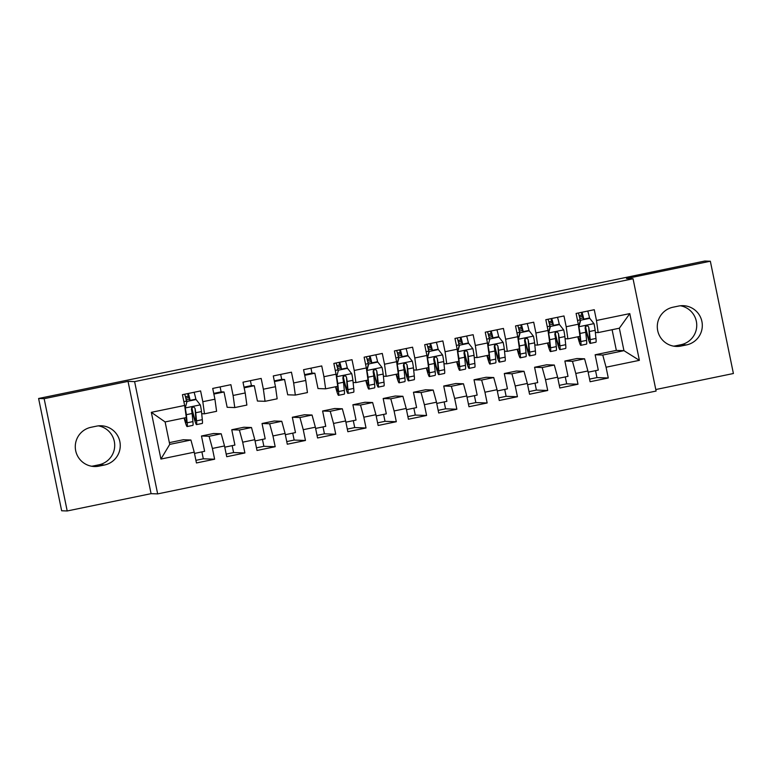 <?xml version="1.0" encoding="UTF-8"?>
<svg xmlns="http://www.w3.org/2000/svg" width="772" height="772" viewBox="0 0 772 772"><rect width="100%" height="100%" fill="white"/><g stroke="black" fill="none" stroke-linecap="round" stroke-linejoin="round"><path stroke-width="1.16" d="M655.785 389.532L733.4 373.513L710.346 261.225L704.797 261.032L590.677 284.772M157.662 493.897L656.103 391.057L633.05 278.769L134.608 381.609L157.662 493.897L151.08 493.665L128.036 381.378L44.149 398.68L67.203 510.967L151.08 493.665M67.203 510.967L61.654 510.774L38.6 398.487L44.149 398.68M160.923 459.06L151.331 412.325L184.643 405.454L186.313 417.565L165.111 421.937L169.724 444.392L160.923 459.06L194.235 452.189L196.445 462.959L214.616 459.215L212.406 448.445L224.517 445.946L226.727 456.715L244.898 452.961L242.688 442.192L254.799 439.693L257.008 450.472L275.179 446.718L272.97 435.948L285.08 433.449L287.29 444.218L305.461 440.474L303.251 429.695L315.362 427.196L317.572 437.975L335.743 434.221L333.533 423.452L345.644 420.952L347.854 431.722L366.024 427.977L363.815 417.198L375.925 414.699L378.135 425.478L396.306 421.724L394.096 410.955L406.207 408.456L408.417 419.225L426.588 415.481L424.378 404.702L436.489 402.202L438.699 412.981L456.87 409.228L454.66 398.458L466.77 395.959L468.98 406.728L487.151 402.984L484.941 392.205L497.052 389.706L499.262 400.485L517.433 396.731L515.223 385.961L527.334 383.462L529.544 394.231L547.715 390.487L545.505 379.708L557.616 377.209L559.825 387.988L577.996 384.234L575.787 373.465L587.897 370.965L590.107 381.735L608.278 377.99L596.968 377.585L595.55 370.666M588.148 372.191L598.29 370.097L595.144 354.773L616.346 350.401L623.95 350.671L639.38 360.341L629.788 313.606L596.476 320.476L594.266 309.707L576.095 313.461L578.305 324.23L566.194 326.73L563.985 315.96L545.814 319.704L548.024 330.474L535.913 332.973L533.703 322.204L515.532 325.948L517.742 336.727L505.631 339.226L503.421 328.447L485.25 332.201L487.46 342.971L475.349 345.47L473.139 334.701L454.969 338.445L457.178 349.224L445.068 351.723L442.858 340.944L424.687 344.698L426.897 355.467L414.786 357.967L412.576 347.197L394.405 350.942L396.615 361.721L384.504 364.22L382.294 353.441L364.123 357.195L366.333 367.964L354.223 370.463L352.013 359.694L333.842 363.438L336.052 374.217L323.941 376.717L321.731 365.938L303.56 369.692L305.77 380.461L293.659 382.96L291.449 372.191L273.278 375.935L275.488 386.714L263.377 389.213L261.168 378.434L242.997 382.188L245.206 392.958L233.096 395.457L230.886 384.688L212.715 388.432L214.925 399.211L202.814 401.701L200.604 390.931L182.433 394.685L184.643 405.454M639.38 360.341L606.068 367.221L608.278 377.99M559.295 385.363L566.687 383.829L565.268 376.91M498.731 397.86L506.123 396.325L504.705 389.406M438.168 410.347L445.56 408.822L444.141 401.903M377.595 422.844L384.996 421.319L383.578 414.4M317.031 435.34L324.433 433.816L323.014 426.897M304.573 374.652L311.975 373.117L310.962 368.167M256.468 447.837L263.87 446.312L262.451 439.393M244.01 387.148L251.411 385.614L250.398 380.654M195.905 460.334L203.306 458.809L201.888 451.89M38.6 398.487L590.638 284.588M213.728 393.392L221.13 391.867L220.116 386.907M226.186 454.09L233.588 452.556L232.169 445.647M274.292 380.895L281.693 379.37L280.68 374.41M286.75 441.594L294.151 440.069L292.733 433.15M347.313 429.097L354.715 427.572L353.296 420.653M407.877 416.6L415.278 415.075L413.86 408.156M468.45 404.103L475.841 402.579L474.423 395.66M529.013 391.607L536.405 390.082L534.986 383.163M589.576 379.11L596.968 377.585M576.973 358.526L584.587 358.797L572.477 361.296L564.863 361.026L576.973 358.526M587.897 370.965L584.587 358.797M575.787 373.465L572.477 361.296M629.788 313.606L619.347 328.216L598.146 332.587L595.366 332.491M596.476 320.476L598.146 332.587M546.692 364.77L554.306 365.04L542.195 367.54L534.581 367.269L546.692 364.77M557.616 377.209L554.306 365.04M545.505 379.708L542.195 367.54M578.305 324.23L579.975 336.341L567.864 338.84L565.085 338.734M566.194 326.73L567.864 338.84M516.41 371.023L524.024 371.293L511.913 373.793L504.299 373.523L516.41 371.023M527.334 383.462L524.024 371.293M515.223 385.961L511.913 373.793M548.024 330.474L549.693 342.585L537.582 345.084L534.793 344.988M535.913 332.973L537.582 345.084M486.128 377.267L493.742 377.537L481.632 380.036L474.018 379.766L486.128 377.267M497.052 389.706L493.742 377.537M484.941 392.205L481.632 380.036M517.742 336.727L519.411 348.838L507.3 351.337L504.512 351.231M505.631 339.226L507.3 351.337M455.847 383.52L463.461 383.79L451.35 386.289L443.736 386.019L455.847 383.52M466.77 395.959L463.461 383.79M454.66 398.458L451.35 386.289M487.46 342.971L489.13 355.081L477.019 357.581L474.23 357.484M475.349 345.47L477.019 357.581M425.565 389.763L433.179 390.034L421.068 392.533L413.454 392.263L425.565 389.763M436.489 402.202L433.179 390.034M424.378 404.702L421.068 392.533M457.178 349.224L458.848 361.335L446.737 363.834L443.948 363.728M445.068 351.723L446.737 363.834M395.283 396.017L402.897 396.287L390.786 398.786L383.173 398.516L395.283 396.017M406.207 408.456L402.897 396.287M394.096 410.955L390.786 398.786M426.897 355.467L428.566 367.578L416.455 370.077L413.667 369.981M414.786 357.967L416.455 370.077M365.002 402.26L372.615 402.53L360.505 405.03L352.891 404.76L365.002 402.26M375.925 414.699L372.615 402.53M363.815 417.198L360.505 405.03M396.615 361.721L398.284 373.831L386.174 376.331L383.385 376.225M384.504 364.22L386.174 376.331M334.72 408.504L342.334 408.784L330.223 411.283L322.609 411.003L334.72 408.504M345.644 420.952L342.334 408.784M333.533 423.452L330.223 411.283M366.333 367.964L368.003 380.075L355.892 382.574L353.103 382.478M354.223 370.463L355.892 382.574M304.438 414.757L312.052 415.027L299.941 417.527L292.327 417.256L304.438 414.757M315.362 427.196L312.052 415.027M303.251 429.695L299.941 417.527M336.052 374.217L337.721 386.328L325.61 388.827L317.996 388.548L314.851 373.223L311.975 373.117M323.941 376.717L325.61 388.827M274.156 421.001L281.77 421.28L269.66 423.78L262.046 423.5L274.156 421.001M285.08 433.449L281.77 421.28M272.97 435.948L269.66 423.78M305.77 380.461L307.439 392.572L295.329 395.071L287.715 394.801L284.569 379.477L281.693 379.37M293.659 382.96L295.329 395.071M243.875 427.254L251.489 427.524L239.378 430.023L231.764 429.753L243.875 427.254M254.799 439.693L251.489 427.524M242.688 442.192L239.378 430.023M275.488 386.714L277.158 398.815L265.047 401.315L257.433 401.044L254.287 385.72L251.411 385.614M263.377 389.213L265.047 401.315M213.593 433.497L221.207 433.777L209.096 436.276L201.482 435.997L213.593 433.497M224.517 445.946L221.207 433.777M212.406 448.445L209.096 436.276M245.206 392.958L246.876 405.068L234.765 407.568L227.151 407.298L224.005 391.973L221.13 391.867M233.096 395.457L234.765 407.568M169.367 442.626L183.311 439.75L190.925 440.021L169.724 444.392M194.235 452.189L190.925 440.021M214.925 399.211L216.594 411.312L204.483 413.811L201.695 413.715M202.814 401.701L204.483 413.811M673.58 346.136A19.831 19.782 92.1 0 0 675.49 345.846L680.943 344.717A19.831 19.782 92.1 0 0 680.441 305.77M128.036 381.378L134.608 381.609M710.346 261.225L626.468 278.538L633.05 278.769M91.559 466.23A19.831 19.782 92.1 0 0 93.48 465.931L98.932 464.802A19.831 19.782 92.1 0 0 98.42 425.864M595.144 354.773L602.758 355.052L623.95 350.671L619.347 328.216M616.346 350.401L612.099 329.712M304.718 375.317L314.851 373.223M274.436 381.561L284.569 379.477M244.155 387.814L254.287 385.72M213.873 394.058L224.005 391.973M194.486 453.415L204.628 451.321L201.482 435.997M224.768 447.171L234.91 445.077L231.764 429.753M255.049 440.918L265.192 438.834L262.046 423.5M285.331 434.675L295.473 432.581L292.327 417.256M315.613 428.421L325.755 426.337L322.609 411.003M345.895 422.178L356.037 420.084L352.891 404.76M376.176 415.925L386.318 413.84L383.173 398.516M406.458 409.681L416.6 407.587L413.454 392.263M436.74 403.438L446.882 401.343L443.736 386.019M467.021 397.184L477.164 395.09L474.018 379.766M497.303 390.941L507.445 388.847L504.299 373.523M527.585 384.688L537.727 382.594L534.581 367.269M557.866 378.444L568.009 376.35L564.863 361.026M151.331 412.325L165.111 421.937M606.068 367.221L602.758 355.052M91.057 427.283A19.831 19.782 92.1 0 0 94.329 466.52A19.831 19.782 92.1 0 0 99.028 466.124L104.481 465.005A19.831 19.782 92.1 0 0 101.2 425.768A19.831 19.782 92.1 0 0 96.51 426.154L91.057 427.283M686.491 344.92A19.831 19.782 92.1 0 0 683.22 305.673A19.831 19.782 92.1 0 0 678.52 306.069L673.068 307.198A19.831 19.782 92.1 0 0 676.349 346.435A19.831 19.782 92.1 0 0 681.049 346.039L686.491 344.92L680.943 344.717M214.616 459.215L203.306 458.809M244.898 452.961L233.588 452.556M275.179 446.718L263.87 446.312M305.461 440.474L294.151 440.069M335.743 434.221L324.433 433.816M366.024 427.977L354.715 427.572M396.306 421.724L384.996 421.319M426.588 415.481L415.278 415.075M456.87 409.228L445.56 408.822M487.151 402.984L475.841 402.579M517.433 396.731L506.123 396.325M547.715 390.487L536.405 390.082M577.996 384.234L566.687 383.829M189.941 400.755L188.551 396.181L185.425 396.712M191.581 408.06A23.7 1.525 -101.7 0 0 196.493 424.629L202.254 423.442A23.7 1.525 78.3 0 0 202.312 419.669L201.482 411.563A8.212 0.531 78.3 0 0 200.373 405.001L196.098 399.549L187.017 401.43L185.232 408.118A8.212 0.531 78.3 0 1 186.341 414.689L187.171 422.786A23.7 1.525 78.3 0 1 187.113 426.559A23.7 1.525 78.3 0 1 184.122 418.019M185.232 408.118L187.017 401.43M185.106 408.842L185.666 412.875M186.149 417.594L186.341 419.486A19.676 1.274 78.3 0 1 186.293 422.612A19.676 1.274 78.3 0 1 184.469 417.942M195.963 399.549L195.876 399.172A11.31 0.733 -101.7 0 0 194.09 392.272M196.098 399.549L186.747 401.421M196.493 424.629A23.7 1.525 -101.7 0 0 196.551 420.856L195.721 412.75A8.212 0.531 -101.7 0 0 195.065 408.456L193.926 407.095L192.71 407.066L191.427 409.208A8.212 0.531 78.3 0 1 192.093 413.493L192.923 421.599A23.7 1.525 78.3 0 1 192.865 425.372L187.113 426.559M186.65 401.797L186.496 401.112A11.31 0.733 -101.7 0 0 184.701 394.212M188.329 393.459A11.31 0.733 78.3 0 1 190.124 400.359L190.201 400.707M195.065 408.456L195.731 417.546A19.676 1.274 78.3 0 1 195.683 420.682A19.676 1.274 78.3 0 1 191.784 407.722M189.545 399.124L186.197 399.819M341.349 369.518L339.96 364.934L336.843 365.474M342.99 376.823A23.7 1.525 -101.7 0 0 347.902 393.382L353.663 392.195A23.7 1.525 78.3 0 0 353.721 388.422L352.891 380.316A8.212 0.531 78.3 0 0 351.781 373.754L347.506 368.312L338.425 370.184L336.64 376.881A8.212 0.531 78.3 0 1 337.75 383.443L338.58 391.549A23.7 1.525 78.3 0 1 338.522 395.322A23.7 1.525 78.3 0 1 335.53 386.772M336.64 376.881L338.425 370.184M336.524 377.604L337.075 381.638M337.557 386.357L337.75 388.248A19.676 1.274 78.3 0 1 337.702 391.375A19.676 1.274 78.3 0 1 335.878 386.704M347.371 368.312L347.294 367.935A11.31 0.733 -101.7 0 0 345.499 361.035M347.506 368.312L338.155 370.174M347.902 393.382A23.7 1.525 -101.7 0 0 347.96 389.609L347.13 381.503A8.212 0.531 -101.7 0 0 346.474 377.218L345.856 376.167L344.119 375.819L342.836 377.971A8.212 0.531 78.3 0 1 343.501 382.256L344.331 390.362A23.7 1.525 78.3 0 1 344.273 394.135L338.522 395.322M338.059 370.56L337.904 369.865A11.31 0.733 -101.7 0 0 336.11 362.975M339.738 362.222A11.31 0.733 78.3 0 1 341.533 369.122L341.61 369.46M346.474 377.218L347.139 386.309A19.676 1.274 78.3 0 1 347.091 389.435A19.676 1.274 78.3 0 1 343.193 376.485M340.954 367.887L337.605 368.582M371.631 363.274L370.242 358.69L367.125 359.221M373.272 370.57A23.7 1.525 -101.7 0 0 378.183 387.139L383.945 385.952A23.7 1.525 78.3 0 0 384.002 382.179L383.173 374.073A8.212 0.531 78.3 0 0 382.063 367.511L377.788 362.068L368.707 363.94L366.922 370.637A8.212 0.531 78.3 0 1 368.032 377.199L368.862 385.305A23.7 1.525 78.3 0 1 368.804 389.069A23.7 1.525 78.3 0 1 365.812 380.528M366.806 371.361L367.356 375.385M367.839 380.113L368.032 381.995A19.676 1.274 78.3 0 1 367.983 385.132A19.676 1.274 78.3 0 1 366.16 380.451M377.653 362.058L377.576 361.682A11.31 0.733 -101.7 0 0 375.781 354.792M377.788 362.068L368.707 363.94M366.661 370.628L368.437 363.93M378.183 387.139A23.7 1.525 -101.7 0 0 378.241 383.366L377.411 375.26A8.212 0.531 -101.7 0 0 376.755 370.975L376.138 369.913L374.401 369.576L373.117 371.718A8.212 0.531 78.3 0 1 373.783 376.012L374.613 384.118A23.7 1.525 78.3 0 1 374.555 387.882L368.804 389.069M368.34 364.307L368.186 363.622A11.31 0.733 -101.7 0 0 366.391 356.722M370.02 355.979A11.31 0.733 78.3 0 1 371.815 362.869L371.892 363.216M376.755 370.975L377.421 380.065A19.676 1.274 78.3 0 1 377.373 383.192A19.676 1.274 78.3 0 1 373.474 370.232M371.236 361.643L367.887 362.329M401.913 357.021L400.523 352.437L397.406 352.978M403.553 364.326A23.7 1.525 -101.7 0 0 408.465 380.885L414.226 379.699A23.7 1.525 78.3 0 0 414.284 375.925L413.454 367.829A8.212 0.531 78.3 0 0 412.344 361.257L408.07 355.815L398.989 357.687L397.204 364.384A8.212 0.531 78.3 0 1 398.313 370.946L399.143 379.052A23.7 1.525 78.3 0 1 399.085 382.825A23.7 1.525 78.3 0 1 396.094 374.275M397.088 365.108L397.638 369.141M398.12 373.86L398.313 375.752A19.676 1.274 78.3 0 1 398.265 378.878A19.676 1.274 78.3 0 1 396.441 374.208M407.934 355.815L407.857 355.438A11.31 0.733 -101.7 0 0 406.062 348.539M408.07 355.815L398.989 357.687M396.943 364.374L398.719 357.677M408.465 380.885A23.7 1.525 -101.7 0 0 408.523 377.112L407.693 369.016A8.212 0.531 -101.7 0 0 407.037 364.722L405.898 363.361L404.682 363.332L403.399 365.474A8.212 0.531 78.3 0 1 404.065 369.759L404.895 377.865A23.7 1.525 78.3 0 1 404.837 381.638L399.085 382.825M398.622 358.063L398.468 357.378A11.31 0.733 -101.7 0 0 396.673 350.478M400.301 349.726A11.31 0.733 78.3 0 1 402.096 356.625L402.173 356.973M407.037 364.722L407.703 373.812A19.676 1.274 78.3 0 1 407.655 376.939A19.676 1.274 78.3 0 1 403.756 363.988M401.517 355.39L398.169 356.085M432.195 350.777L430.805 346.194L427.688 346.724M433.835 358.083A23.7 1.525 -101.7 0 0 438.747 374.642L444.508 373.455A23.7 1.525 78.3 0 0 444.566 369.682L443.736 361.576A8.212 0.531 78.3 0 0 442.626 355.014L438.351 349.571L429.271 351.443L427.485 358.14A8.212 0.531 78.3 0 1 428.595 364.702L429.425 372.808A23.7 1.525 78.3 0 1 429.367 376.582A23.7 1.525 78.3 0 1 426.376 368.032M427.37 358.864L427.92 362.898M428.402 367.617L428.595 369.498A19.676 1.274 78.3 0 1 428.547 372.635A19.676 1.274 78.3 0 1 426.723 367.964M438.216 349.562L438.139 349.185A11.31 0.733 -101.7 0 0 436.344 342.295M438.351 349.571L429.271 351.443M427.225 358.131L429 351.434M438.747 374.642A23.7 1.525 -101.7 0 0 438.805 370.869L437.975 362.763A8.212 0.531 -101.7 0 0 437.319 358.478L436.18 357.108L434.964 357.079L433.681 359.221A8.212 0.531 78.3 0 1 434.346 363.515L435.176 371.622A23.7 1.525 78.3 0 1 435.118 375.395L429.367 376.582M428.904 351.82L428.75 351.125A11.31 0.733 -101.7 0 0 426.955 344.225M430.583 343.482A11.31 0.733 78.3 0 1 432.378 350.372L432.455 350.72M437.319 358.478L437.985 367.568A19.676 1.274 78.3 0 1 437.936 370.695A19.676 1.274 78.3 0 1 434.038 357.745M431.799 349.147L428.45 349.832M462.476 344.524L461.087 339.941L457.97 340.481M464.117 351.829A23.7 1.525 -101.7 0 0 469.029 368.389L474.79 367.202A23.7 1.525 78.3 0 0 474.848 363.438L474.018 355.332A8.212 0.531 78.3 0 0 472.908 348.761L468.633 343.318L459.552 345.19L457.767 351.887A8.212 0.531 78.3 0 1 458.877 358.449L459.707 366.555A23.7 1.525 78.3 0 1 459.649 370.328A23.7 1.525 78.3 0 1 456.657 361.788M457.651 352.611L458.201 356.645M458.684 361.364L458.877 363.255A19.676 1.274 78.3 0 1 458.829 366.382A19.676 1.274 78.3 0 1 457.005 361.711M468.498 343.318L468.421 342.942A11.31 0.733 -101.7 0 0 466.626 336.042M468.633 343.318L459.552 345.19M457.507 351.878L459.282 345.18M469.029 368.389A23.7 1.525 -101.7 0 0 469.087 364.625L468.257 356.519A8.212 0.531 -101.7 0 0 467.6 352.225L466.992 351.173L465.246 350.835L463.962 352.978A8.212 0.531 78.3 0 1 464.628 357.262L465.458 365.368A23.7 1.525 78.3 0 1 465.4 369.141L459.649 370.328M459.186 345.567L459.031 344.881A11.31 0.733 -101.7 0 0 457.236 337.982M460.865 337.229A11.31 0.733 78.3 0 1 462.66 344.129L462.737 344.476M467.6 352.225L468.266 361.315A19.676 1.274 78.3 0 1 468.218 364.452A19.676 1.274 78.3 0 1 464.319 351.492M462.081 342.893L458.732 343.588M492.758 338.281L491.368 333.697L488.251 334.237M494.398 345.586A23.7 1.525 -101.7 0 0 499.31 362.145L505.071 360.958A23.7 1.525 78.3 0 0 505.129 357.185L504.299 349.079A8.212 0.531 78.3 0 0 503.19 342.517L498.915 337.075L489.834 338.947L488.049 345.644A8.212 0.531 78.3 0 1 489.158 352.206L489.988 360.312A23.7 1.525 78.3 0 1 489.93 364.085A23.7 1.525 78.3 0 1 486.939 355.535M488.049 345.644L489.834 338.947M487.933 346.367L488.483 350.401M488.965 355.12L489.158 357.002A19.676 1.274 78.3 0 1 489.11 360.138A19.676 1.274 78.3 0 1 487.286 355.467M498.78 337.065L498.702 336.688A11.31 0.733 -101.7 0 0 496.907 329.798M498.915 337.075L489.564 338.937M499.31 362.145A23.7 1.525 -101.7 0 0 499.368 358.372L498.538 350.266A8.212 0.531 -101.7 0 0 497.882 345.981L496.743 344.611L495.527 344.582L494.244 346.724A8.212 0.531 78.3 0 1 494.91 351.019L495.74 359.125A23.7 1.525 78.3 0 1 495.682 362.898L489.93 364.085M489.467 339.323L489.313 338.628A11.31 0.733 -101.7 0 0 487.518 331.728M491.146 330.985A11.31 0.733 78.3 0 1 492.941 337.875L493.018 338.223M497.882 345.981L498.548 355.072A19.676 1.274 78.3 0 1 498.5 358.198A19.676 1.274 78.3 0 1 494.601 345.248M492.362 336.65L489.014 337.335M523.04 332.028L521.65 327.444L518.533 327.984M524.68 339.333A23.7 1.525 -101.7 0 0 529.592 355.892L535.353 354.705A23.7 1.525 78.3 0 0 535.411 350.942L534.581 342.836A8.212 0.531 78.3 0 0 533.471 336.274L529.196 330.821L520.116 332.703L518.33 339.39A8.212 0.531 78.3 0 1 519.44 345.952L520.27 354.058A23.7 1.525 78.3 0 1 520.212 357.832A23.7 1.525 78.3 0 1 517.221 349.291M518.215 340.114L518.765 344.148M519.247 348.867L519.44 350.758A19.676 1.274 78.3 0 1 519.392 353.885A19.676 1.274 78.3 0 1 517.568 349.214M529.061 330.821L528.984 330.445A11.31 0.733 -101.7 0 0 527.189 323.545M529.196 330.821L520.116 332.703M518.07 339.381L519.846 332.693M529.592 355.892A23.7 1.525 -101.7 0 0 529.65 352.128L528.82 344.022A8.212 0.531 -101.7 0 0 528.164 339.728L527.556 338.676L525.809 338.339L524.526 340.481A8.212 0.531 78.3 0 1 525.192 344.766L526.022 352.872A23.7 1.525 78.3 0 1 525.964 356.645L520.212 357.832M519.749 333.07L519.595 332.385A11.31 0.733 -101.7 0 0 517.8 325.485M521.428 324.732A11.31 0.733 78.3 0 1 523.223 331.632L523.3 331.979M528.164 339.728L528.83 348.819A19.676 1.274 78.3 0 1 528.781 351.955A19.676 1.274 78.3 0 1 524.883 338.995M522.644 330.397L519.295 331.091M553.321 325.784L551.932 321.2L548.815 321.741M554.962 333.089A23.7 1.525 -101.7 0 0 559.874 349.648L565.635 348.462A23.7 1.525 78.3 0 0 565.693 344.688L564.863 336.582A8.212 0.531 78.3 0 0 563.753 330.02L559.478 324.578L550.397 326.45L548.612 333.147A8.212 0.531 78.3 0 1 549.722 339.709L550.552 347.815A23.7 1.525 78.3 0 1 550.494 351.588A23.7 1.525 78.3 0 1 547.502 343.038M548.496 333.871L549.046 337.904M549.529 342.623L549.722 344.505A19.676 1.274 78.3 0 1 549.674 347.641A19.676 1.274 78.3 0 1 547.85 342.971M559.343 324.568L559.266 324.192A11.31 0.733 -101.7 0 0 557.471 317.302M559.478 324.578L550.397 326.45M548.352 333.137L550.127 326.44M559.874 349.648A23.7 1.525 -101.7 0 0 559.932 345.875L559.102 337.769A8.212 0.531 -101.7 0 0 558.446 333.485L557.307 332.114L556.091 332.085L554.807 334.237A8.212 0.531 78.3 0 1 555.473 338.522L556.303 346.628A23.7 1.525 78.3 0 1 556.245 350.401L550.494 351.588M550.031 326.826L549.876 326.131A11.31 0.733 -101.7 0 0 548.081 319.241M551.71 318.489A11.31 0.733 78.3 0 1 553.505 325.388L553.582 325.726M558.446 333.485L559.111 342.575A19.676 1.274 78.3 0 1 559.063 345.702A19.676 1.274 78.3 0 1 555.164 332.751M552.926 324.153L549.577 324.838M583.603 319.531L582.213 314.957L579.096 315.487M585.244 326.836A23.7 1.525 -101.7 0 0 590.155 343.405L595.916 342.208A23.7 1.525 78.3 0 0 595.974 338.445L595.144 330.339A8.212 0.531 78.3 0 0 594.035 323.777L589.76 318.325L580.679 320.206L578.894 326.894A8.212 0.531 78.3 0 1 580.004 333.456L580.833 341.562A23.7 1.525 78.3 0 1 580.776 345.335A23.7 1.525 78.3 0 1 577.784 336.795M578.778 327.618L579.328 331.651M579.811 336.37L580.004 338.261A19.676 1.274 78.3 0 1 579.955 341.388A19.676 1.274 78.3 0 1 578.131 336.717M589.625 318.325L589.547 317.948A11.31 0.733 -101.7 0 0 587.753 311.048M589.76 318.325L580.679 320.206M578.633 326.884L580.409 320.197M590.155 343.405A23.7 1.525 -101.7 0 0 590.213 339.632L589.383 331.526A8.212 0.531 -101.7 0 0 588.727 327.232L588.119 326.18L586.373 325.842L585.089 327.984A8.212 0.531 78.3 0 1 585.755 332.269L586.585 340.375A23.7 1.525 78.3 0 1 586.527 344.148L580.776 345.335M580.312 320.573L580.158 319.888A11.31 0.733 -101.7 0 0 578.363 312.988M582.001 312.235A11.31 0.733 78.3 0 1 583.786 319.135L583.864 319.483M588.727 327.232L589.393 336.322A19.676 1.274 78.3 0 1 589.345 339.458A19.676 1.274 78.3 0 1 585.446 326.498M583.207 317.9L579.859 318.595M93.48 465.931L99.028 466.124M98.932 464.802L104.481 465.005M675.49 345.846L681.049 346.039M200.266 404.866L185.28 407.954M192.923 421.599L187.171 422.786M183.861 401.652L186.496 401.112M190.124 400.359L195.876 399.172M202.312 419.669L196.551 420.856M192.093 413.493L186.341 414.689M201.482 411.563L195.721 412.75M189.092 397.464L185.801 398.149M188.214 396.161L187.692 393.595M351.675 373.619L336.688 376.717M344.331 390.362L338.58 391.549M335.27 370.415L337.904 369.865M341.533 369.122L347.294 367.935M353.721 388.422L347.96 389.609M343.501 382.256L337.75 383.443M352.891 380.316L347.13 381.503M340.5 366.227L337.21 366.903M339.622 364.924L339.101 362.358M381.957 367.375L366.97 370.463M374.613 384.118L368.862 385.305M365.552 364.162L368.186 363.622M371.815 362.869L377.576 361.682M384.002 382.179L378.241 383.366M373.783 376.012L368.032 377.199M383.173 374.073L377.411 375.26M370.782 359.984L367.491 360.659M369.904 358.681L369.383 356.104M412.238 361.122L397.252 364.22M404.895 377.865L399.143 379.052M395.833 357.918L398.468 357.378M402.096 356.625L407.857 355.438M414.284 375.925L408.523 377.112M404.065 369.759L398.313 370.946M413.454 367.829L407.693 369.016M401.064 353.73L397.773 354.416M400.185 352.428L399.664 349.861M442.52 354.879L427.534 357.967M435.176 371.622L429.425 372.808M426.115 351.665L428.75 351.125M432.378 350.372L438.139 349.185M444.566 369.682L438.805 370.869M434.346 363.515L428.595 364.702M443.736 361.576L437.975 362.763M431.345 347.487L428.055 348.162M430.467 346.184L429.946 343.608M472.802 348.626L457.815 351.723M465.458 365.368L459.707 366.555M456.397 345.422L459.031 344.881M462.66 344.129L468.421 342.942M474.848 363.438L469.087 364.625M464.628 357.262L458.877 358.449M474.018 355.332L468.257 356.519M461.627 341.234L458.336 341.919M460.749 339.931L460.228 337.364M503.083 342.382L488.097 345.47M495.74 359.125L489.988 360.312M486.678 339.169L489.313 338.628M492.941 337.875L498.702 336.688M505.129 357.185L499.368 358.372M494.91 351.019L489.158 352.206M504.299 349.079L498.538 350.266M491.909 334.99L488.618 335.666M491.031 333.687L490.51 331.12M533.365 336.129L518.379 339.226M526.022 352.872L520.27 354.058M516.96 332.925L519.595 332.385M523.223 331.632L528.984 330.445M535.411 350.942L529.65 352.128M525.192 344.766L519.44 345.952M534.581 342.836L528.82 344.022M522.19 328.737L518.9 329.422M521.312 327.434L520.791 324.867M563.647 329.885L548.66 332.973M556.303 346.628L550.552 347.815M547.242 326.672L549.876 326.131M553.505 325.388L559.266 324.192M565.693 344.688L559.932 345.875M555.473 338.522L549.722 339.709M564.863 336.582L559.102 337.769M552.472 322.493L549.182 323.169M551.594 321.191L551.073 318.624M593.929 323.632L578.942 326.73M586.585 340.375L580.833 341.562M577.524 320.428L580.158 319.888M583.786 319.135L589.547 317.948M595.974 338.445L590.213 339.632M585.755 332.269L580.004 333.456M595.144 330.339L589.383 331.526M582.754 316.24L579.463 316.925M581.876 314.937L581.355 312.37"/></g></svg>
